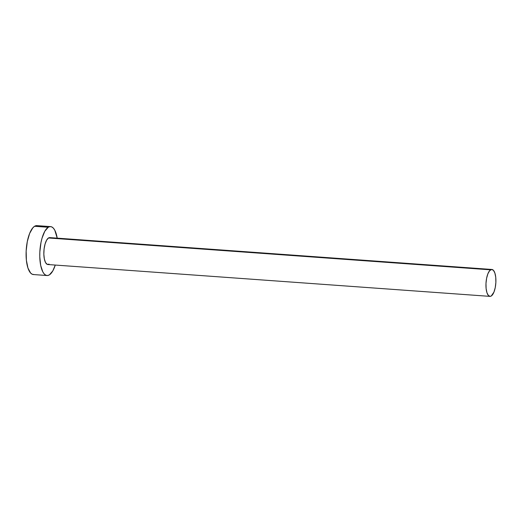 <?xml version="1.0" encoding="UTF-8"?>
<svg xmlns="http://www.w3.org/2000/svg" width="522" height="522" viewBox="0 0 522 522"><rect width="100%" height="100%" fill="white"/><g stroke="black" fill="none" stroke-linecap="round" stroke-linejoin="round"><path stroke-width="0.78" d="M49.133 264.165L47.208 264.36L45.525 262.533L44.344 258.964L43.841 254.188L44.096 248.942L45.075 244.022L46.615 240.172L48.494 237.98A13.487 4.9 94.1 0 0 43.841 252.465A13.487 4.9 94.1 0 0 47.841 264.523L489.962 296.372A13.487 4.9 -85.9 0 1 485.956 284.32A13.487 4.9 -85.9 0 1 490.608 269.828L48.494 237.98L50.419 237.784M491.9 269.469L49.779 237.614A13.487 4.9 94.1 0 0 48.494 237.98L490.608 269.828A13.487 4.9 -85.9 0 1 491.9 269.469A13.487 4.9 -85.9 0 1 495.9 281.528A13.487 4.9 -85.9 0 1 491.248 296.013A13.487 4.9 -85.9 0 1 489.962 296.372M50.575 226.607L36.899 225.628A24.521 8.907 94.1 0 0 34.556 226.28A24.521 8.907 94.1 0 0 26.1 252.622A24.521 8.907 94.1 0 0 33.375 274.546L47.052 275.531A24.521 8.907 -85.9 0 1 39.776 253.607A24.521 8.907 -85.9 0 1 48.233 227.266L34.556 226.28L48.233 227.266A24.521 8.907 -85.9 0 1 50.575 226.607A24.521 8.907 -85.9 0 1 57.205 238.149L54.797 230.228L53.355 228.127L51.737 226.907L50.008 226.62L48.233 227.266L44.814 231.253L42.008 238.247L40.977 242.56L39.835 251.989L39.776 256.739L40.683 265.417L42.83 271.91L44.272 274.011L45.89 275.231L47.619 275.525L49.394 274.872A24.521 8.907 -85.9 0 1 47.052 275.531M55.267 265.059A24.521 8.907 -85.9 0 1 49.394 274.872L52.807 270.892L55.267 265.059M36.938 225.628L34.556 226.28L32.808 227.846L29.637 233.445L27.301 241.575L26.159 251.004L26.387 260.289L27.947 268.027L30.602 273.026L32.22 274.246L33.95 274.539M491.248 296.013L493.956 292.072L495.241 287.602L495.867 282.415L495.743 277.306L494.882 273.058L493.427 270.305L491.587 269.476L489.643 270.69L487.9 273.769L486.615 278.239L485.989 283.426L486.112 288.535L486.974 292.79L488.429 295.537L490.269 296.372L491.248 296.013"/></g></svg>
